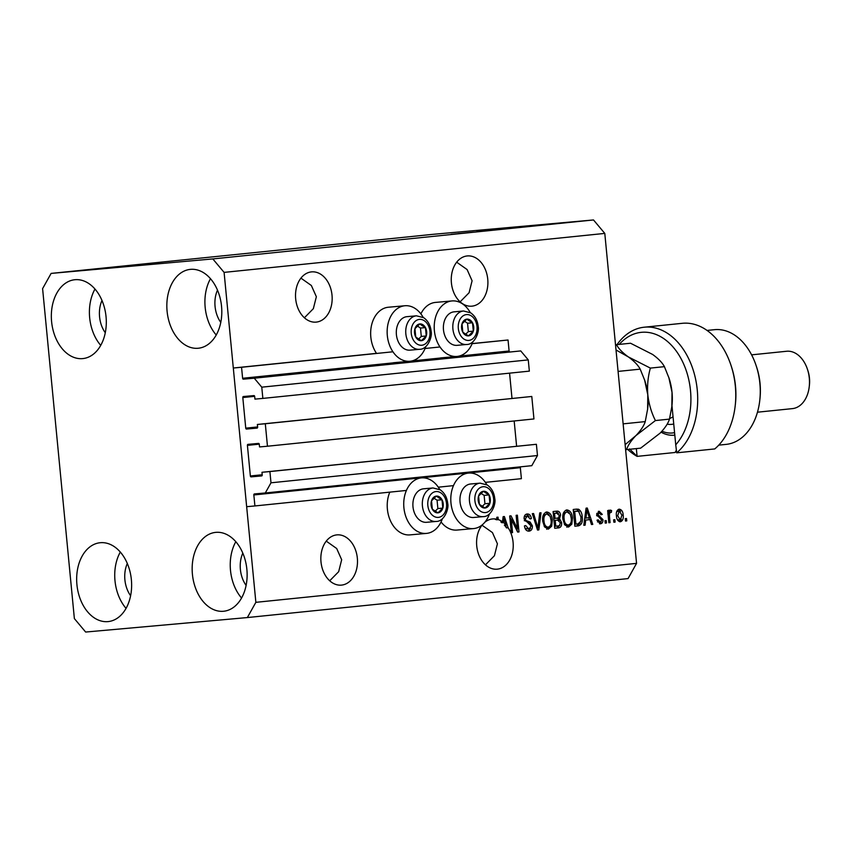 <?xml version="1.0" encoding="UTF-8"?>
<svg xmlns="http://www.w3.org/2000/svg" width="852" height="852" viewBox="0 0 852 852"><rect width="100%" height="100%" fill="white"/><g stroke="black" fill="none" stroke-linecap="round" stroke-linejoin="round"><path stroke-width="1.28" d="M267.464 446.224L265.302 423.753L531.786 396.468L533.948 418.95L267.464 446.224L259.54 446.938L259.285 444.307A0.959 0.66 84.2 0 0 258.539 443.413L247.975 444.361A0.959 0.66 84.2 0 0 247.41 445.372L250.36 475.97A0.959 0.66 84.2 0 0 251.106 476.875L261.67 475.927A0.959 0.66 84.2 0 0 262.235 474.915L261.979 472.285L269.903 471.571L270.989 482.807L265.302 492.967L254.418 493.936A0.959 0.66 84.2 0 1 254.418 493.936A0.959 0.66 84.2 0 0 253.843 494.959L254.908 505.95L406.404 490.443M438.301 487.184L453.466 485.629M485.363 482.36L521.392 478.675L520.338 467.673A0.959 0.66 84.2 0 1 520.572 466.832M254.908 505.95L246.654 506.695L233.31 368.021L376.499 353.356A27.86 20.182 84.9 0 1 370.822 337.041A27.86 20.182 84.9 0 1 388.405 307.231L404.902 305.751A27.86 20.182 84.9 0 0 387.319 335.56A27.86 20.182 84.9 0 0 409.876 361.259A27.86 20.182 84.9 0 0 425.798 346.551M265.302 492.967L531.797 465.682L537.474 455.532L270.989 482.807M269.903 471.571L536.387 444.286L537.474 455.532M261.979 472.285L536.387 444.286M514.171 420.973L516.61 446.214M257.07 428.109A0.959 0.66 84.2 0 1 257.059 428.109L257.08 428.109A0.959 0.66 84.2 0 0 257.634 427.097L257.379 424.466L531.786 396.468M257.379 424.466L265.302 423.753M233.31 368.021L241.553 367.276L242.618 378.277A0.959 0.66 84.2 0 0 243.363 379.172L254.258 378.203L261.777 387.17L262.853 398.406L254.94 399.119L254.684 396.489A0.959 0.66 84.2 0 0 253.928 395.594L243.374 396.531A0.959 0.66 84.2 0 1 243.374 396.531A0.959 0.66 84.2 0 0 242.809 397.554L245.749 428.151A0.959 0.66 84.2 0 0 246.505 429.057L257.059 428.109M509.571 373.155L511.999 398.395M262.853 398.406L529.348 371.131L528.261 359.895L261.777 387.17M254.258 378.203L520.742 350.917L528.261 359.895M243.363 379.172L520.742 350.917M509.858 351.897A0.959 0.66 84.2 0 1 509.102 350.992L508.048 340.001L472.125 343.675M241.553 367.276L392.932 351.78M425.063 348.489L440.005 346.966M472.178 343.569L508.048 340.001M311.427 271.894A25.219 18.265 84.9 0 0 295.665 298.743A25.219 18.265 84.9 0 0 316.092 322.12A25.219 18.265 84.9 0 0 316.262 322.099A25.219 18.265 84.9 0 0 332.024 295.25A25.219 18.265 84.9 0 0 311.587 271.873A25.219 18.265 84.9 0 0 311.427 271.894M336.753 534.896A25.219 18.265 84.9 0 0 320.98 561.745A25.219 18.265 84.9 0 0 341.418 585.122A25.219 18.265 84.9 0 0 341.577 585.1A25.219 18.265 84.9 0 0 357.35 558.252A25.219 18.265 84.9 0 0 336.913 534.875A25.219 18.265 84.9 0 0 336.753 534.896M467.162 255.951A25.219 18.265 84.9 0 0 451.4 282.8A25.219 18.265 84.9 0 0 471.838 306.177A25.219 18.265 84.9 0 0 471.997 306.156A25.219 18.265 84.9 0 0 487.759 279.307A25.219 18.265 84.9 0 0 467.333 255.93A25.219 18.265 84.9 0 0 467.162 255.951M502.02 521.829L501.903 522.734A25.219 18.265 84.9 0 0 500.838 521.935L502.488 521.786A25.219 18.265 84.9 0 0 498.271 519.624L496.62 519.773A25.219 18.265 84.9 0 0 495.321 519.4L496.961 519.251A25.219 18.265 84.9 0 0 492.658 518.932A25.219 18.265 84.9 0 0 492.488 518.953A25.219 18.265 84.9 0 0 484.863 522.233M482.285 524.821A25.219 18.265 84.9 0 0 478.334 553.47A25.219 18.265 84.9 0 0 497.153 569.179A25.219 18.265 84.9 0 0 497.323 569.157A25.219 18.265 84.9 0 0 512.201 553.779A25.219 18.265 84.9 0 0 508.154 527.761L506.514 527.91A25.219 18.265 84.9 0 0 504.373 525.109L506.024 524.97L503.947 518.335L503.553 522.585L501.903 522.734M242.809 553.15A25.219 17.391 -95.8 0 0 246.111 585.399M217.484 290.149A25.219 17.391 -95.8 0 0 220.785 322.397M101.984 300.49A25.219 17.391 -95.8 0 0 105.286 332.738M127.31 563.502A25.219 17.391 -95.8 0 0 130.612 595.74M107.948 621.609A39.629 27.328 84.2 0 1 76.936 584.77A39.629 27.328 84.2 0 1 100.11 542.735A39.629 27.328 84.2 0 1 100.344 542.713A39.629 27.328 84.2 0 1 131.357 579.552A39.629 27.328 84.2 0 1 108.183 621.587A39.629 27.328 84.2 0 1 107.948 621.609M126.064 608.371A39.629 27.328 84.2 0 1 120.302 552.053M82.623 358.607A39.629 27.328 84.2 0 1 51.61 321.768A39.629 27.328 84.2 0 1 74.784 279.733A39.629 27.328 84.2 0 1 75.019 279.712A39.629 27.328 84.2 0 1 106.031 316.55A39.629 27.328 84.2 0 1 82.857 358.585A39.629 27.328 84.2 0 1 82.623 358.607M100.738 345.369A39.629 27.328 84.2 0 1 94.977 289.052M198.122 348.255A39.629 27.328 84.2 0 1 167.109 311.417A39.629 27.328 84.2 0 1 190.284 269.381A39.629 27.328 84.2 0 1 190.518 269.36A39.629 27.328 84.2 0 1 221.531 306.198A39.629 27.328 84.2 0 1 198.356 348.234A39.629 27.328 84.2 0 1 198.122 348.255M216.238 335.017A39.629 27.328 84.2 0 1 210.476 278.71M223.448 611.267A39.629 27.328 84.2 0 1 192.435 574.429A39.629 27.328 84.2 0 1 215.609 532.383A39.629 27.328 84.2 0 1 215.844 532.362A39.629 27.328 84.2 0 1 246.856 569.2A39.629 27.328 84.2 0 1 223.682 611.246A39.629 27.328 84.2 0 1 223.448 611.267M241.563 598.019A39.629 27.328 84.2 0 1 235.802 541.712M420.888 313.877A27.86 20.182 -95.1 0 1 435.478 302.417L451.975 300.937A27.86 20.182 -95.1 0 1 470.261 312.577M472.871 341.737A27.86 20.182 -95.1 0 1 456.949 356.445A27.86 20.182 -95.1 0 1 434.392 330.746A27.86 20.182 -95.1 0 1 451.975 300.937M442.38 518.698A27.86 20.182 -95.1 0 1 426.458 533.405L409.961 534.886A27.86 20.182 -95.1 0 1 387.394 509.187A27.86 20.182 -95.1 0 1 389.801 492.147M426.458 533.405A27.86 20.182 -95.1 0 1 403.901 507.707A27.86 20.182 -95.1 0 1 421.484 477.897A27.86 20.182 -95.1 0 1 439.77 489.549M486.833 484.724A27.86 20.182 84.9 0 0 468.547 473.084A27.86 20.182 84.9 0 0 450.964 502.893A27.86 20.182 84.9 0 0 473.52 528.591A27.86 20.182 84.9 0 0 489.442 513.884M304.398 317.775L313.344 308.68L316.358 296.73L311.353 285.495L300.926 278.125M329.713 580.776L338.67 571.681L341.673 559.732L336.678 548.507L326.252 541.137M460.133 301.832L469.09 292.737L472.093 280.787L467.098 269.551L456.672 262.182M485.459 564.833L494.416 555.738L497.419 543.8L492.424 532.564L481.987 525.194M74.369 618.595L42.6 288.636L51.12 273.407L431.815 234.438L593.514 219.954L604.792 233.405L636.561 563.364L628.052 578.593L247.346 617.562L85.647 632.046L74.369 618.595M502.488 521.786L503.159 516.653L504.395 516.525L508.154 527.761M496.961 519.251L496.78 517.302L498.037 517.175L498.271 519.624M511.264 519.273L512.553 532.596L511.285 532.724L509.677 515.982L511.019 515.843L517.409 528.666L516.131 515.322L517.388 515.194L518.996 531.936L517.654 532.074L511.264 519.273L510.007 519.379M532.393 525.854C532.468 529.039 531.36 530.796 529.049 531.126C526.483 531.169 524.949 529.422 524.449 525.886L525.695 525.546L528.964 529.156L531.137 526.035L524.097 518.921C524.001 515.961 525.024 514.31 527.175 513.98C529.486 513.894 530.892 515.439 531.371 518.591L530.136 518.943L527.399 515.929L525.365 518.836L525.918 520.487L530.136 522.052L532.393 525.854L531.137 525.972M541.031 512.776L538.826 529.901L537.527 530.04L532.298 513.671L533.586 513.532L537.921 528.016L539.721 512.904L541.031 512.776M548.358 529.145L544.534 526.887L542.756 521.275C542.128 516.312 543.448 513.213 546.707 511.977C550.083 512.51 551.958 515.215 552.33 520.082L551.681 526.227L548.358 529.145M568.497 527.09L564.674 524.821L562.895 519.209C562.267 514.246 563.587 511.147 566.846 509.911C570.212 510.444 572.086 513.149 572.469 518.027L571.809 524.161L568.497 527.09M585.697 520.061L585.122 525.162L583.812 525.301L586.069 508.165L587.294 508.037L592.779 524.385L591.469 524.512L589.925 519.624L584.483 520.167L589.925 519.624M626.529 518.506L626.763 520.902L625.496 521.03L625.272 518.644L626.529 518.506M51.12 273.407L212.819 258.923L224.097 272.384L604.792 233.405M224.097 272.384L255.866 602.332L636.561 563.364M441.048 521.935A27.86 20.182 84.9 0 0 457.023 530.061L473.52 528.591M623.174 514.991C623.685 518.602 622.759 520.87 620.405 521.775C617.956 521.371 616.635 519.39 616.422 515.811C615.943 512.265 616.859 510.039 619.191 509.166C621.609 509.539 622.94 511.488 623.174 514.991L621.907 515.109M614.888 519.699L615.112 522.095L613.855 522.223L613.632 519.827L614.888 519.699M609.478 516.301L610.085 522.606L608.829 522.734L607.657 510.561L608.914 510.433L609.095 512.382L610.373 510.071L611.629 510.593L611.321 512.382L610.447 512.254L609.457 513.788L609.478 516.301L608.211 516.408M606.23 520.593L606.464 522.979L605.208 523.107L604.973 520.721L606.23 520.593M602.96 519.592C603.067 522.127 602.204 523.543 600.362 523.82L596.986 520.221L598.221 519.869L600.277 522.074L601.736 520.018L601.342 518.943L596.634 514.981L599.094 511.221L602.3 514.406L601.065 514.746L599.307 512.957L597.87 514.608L602.96 519.592L601.682 519.709M576.644 509.134L578.604 509.24C580.862 510.774 582.065 513.341 582.214 516.919C582.906 521.85 581.639 524.832 578.412 525.854L574.844 526.216L573.236 509.475L576.836 509.113M556.857 511.157C558.891 510.966 560.137 512.254 560.584 515.023L559.562 518.666L561.628 522.606C561.841 525.865 560.776 527.633 558.433 527.899L554.705 528.272L553.097 511.541L556.92 511.147M457.843 233.64L473.488 232.149L457.843 233.64M485.587 230.764L476.854 231.659L485.587 230.764M504.778 228.943L491.135 230.2L504.842 228.932M489.261 230.402L491.135 230.2M524.917 226.877L511.275 228.134L524.981 226.866M509.4 228.347L512.638 228.016M567.805 222.478L569.456 222.329L567.805 222.478M573.822 221.85L574.876 221.776M567.144 222.51L566.175 222.596M451.56 234.396L452.721 234.268M212.819 258.923L593.514 219.954M537.218 225.588L547.272 224.598L537.218 225.61M547.474 224.481L546.92 224.555M559.306 223.352L560.957 223.203L559.306 223.362M560.222 223.213L554.918 223.714L560.222 223.213M579.445 221.286L581.096 221.137L579.445 221.286M531.68 226.121L517.792 227.473L531.68 226.142M534.918 225.855L532.905 226.068M513.202 228.091L497.653 229.529L512.915 228.091M454.318 234.076L464.361 233.086L454.318 234.076M255.866 602.332L247.346 617.562M423.188 317.402A27.86 20.182 84.9 0 0 404.902 305.751M534.066 225.844L539.689 225.311L534.066 225.865M573.705 221.893L574.429 221.818M567.336 222.447L568.39 222.404M520.391 227.218L532.745 226.046L520.391 227.218M521.754 227.207L520.71 227.25M500.262 229.284L507.057 228.624L500.262 229.284M505.055 228.847L512.68 228.123L505.055 228.847M512.68 228.144L511.956 228.176M501.626 229.273L491.093 230.264M492.499 230.072L500.571 229.305M451.155 234.332L456.789 233.799L451.166 234.353M625.496 521.019L626.763 520.902M618.403 509.379L620.565 511.381M621.3 519.358L619.542 521.712M617.391 519.709L620.277 520.029L621.928 515.247L619.329 510.902L617.679 515.684L620.277 520.029M619.329 510.902L616.656 511.711M616.411 515.79L617.679 515.684M613.855 522.201L615.112 522.095M608.818 522.723L610.085 522.606M607.838 512.489L610.447 512.254M608.722 510.21L611.629 510.593M609.979 510.742L609.712 512.318M608.797 512.403L607.806 513.937M607.977 513.926L609.457 513.788M605.208 523.096L606.464 522.979M597.508 521.925L600.277 522.074M598.306 511.402L600.266 513.181M601.011 514.523L602.3 514.406M596.719 513.437L599.307 512.957M596.624 514.714L597.87 514.608M596.762 515.716L598.37 515.577M596.719 515.726L598.2 516.28L601.31 519.741M601.182 521.712L599.499 523.788M583.812 525.279L585.122 525.162M585.952 509.091L586.219 509.901M588.86 517.76L589.499 519.667M591.469 524.502L592.779 524.385M586.591 513.074L585.92 518.059L589.328 517.707L586.847 509.847L586.591 513.074L585.409 513.181M584.749 518.165L585.92 518.059M585.835 509.933L586.847 509.847M580.191 522.904L576.761 525.993L578.412 525.854M576.761 525.993L574.844 526.195M574.993 509.272L578.604 509.24M576.953 509.389L579.232 511.775M580.947 517.036L582.214 516.919M576.804 511.093L573.417 511.413L574.685 511.306L575.909 524.129L578.071 523.905L580.862 521.158L580.947 517.026L578.551 511.243L574.685 511.306M574.653 524.246L575.909 524.129M566.058 510.082L569.392 512.904M564.354 524.299L568.295 525.13C570.733 524.172 571.703 521.829 571.202 518.101L572.469 518.027M570.393 523.671L570.158 524.31L571.809 524.161M570.158 524.31L566.846 527.228M571.202 518.101L570.318 514.374L567.049 511.871L563.289 513.437M567.049 511.871C564.546 512.851 563.587 515.268 564.152 519.113C564.418 522.723 565.803 524.726 568.295 525.13M562.895 519.219L564.152 519.113M559.86 525.247L556.782 528.048L554.705 528.261M555.664 511.275L558.507 513.426M559.317 515.14L560.584 515.023M558.592 517.771L557.922 518.815L559.562 518.666M557.922 518.815L559.423 520.487M560.371 522.723L561.628 522.606M556.122 520.21L553.949 520.434L555.216 520.327L555.781 526.195L558.273 525.94L559.476 525.599L560.371 522.745L557.538 520.082L555.216 520.327M555.216 513.277L553.278 513.479L554.546 513.373L555.025 518.367L557.251 518.144L558.475 517.856L559.349 515.428L556.601 513.16L554.546 513.373M553.768 518.485L555.025 518.367M554.514 526.302L555.781 526.195M545.93 512.148L549.252 514.959M551.074 520.199L552.33 520.082M550.264 525.737L550.03 526.376L551.681 526.227M550.03 526.376L546.707 529.294M544.226 526.366L548.156 527.196C550.594 526.238 551.563 523.895 551.063 520.167L550.179 516.44L546.909 513.926C544.417 514.917 543.448 517.324 544.013 521.168C544.279 524.779 545.663 526.792 548.156 527.196M546.909 513.926L543.15 515.492M542.756 521.286L544.013 521.168M537.527 530.019L538.826 529.901M536.909 528.112L537.921 528.016M537.431 528.059L537.282 529.262M525.024 528.304L528.964 529.156M526.408 514.139L529.167 516.525M530.104 518.708L531.371 518.591M524.193 516.876L527.399 515.929M524.097 518.943L525.365 518.836M524.502 520.615L525.918 520.487M524.268 520.636L530.136 522.052M528.496 522.201L530.306 524.172M530.572 528.346L528.176 531.115M511.285 532.702L512.553 532.596M509.752 516.77L511.008 519.294M516.014 528.794L517.409 528.666M517.026 528.698L517.27 531.318M517.643 532.053L518.996 531.936M503.042 517.569L503.319 518.389M505.534 525.013L506.514 527.91M502.499 521.669L503.692 521.562M502.936 518.421L503.947 518.335M506.024 524.97A25.219 18.265 84.9 0 0 503.553 522.585M439.504 496.918A8.403 6.092 84.9 0 0 436.362 496.098A8.403 6.092 84.9 0 0 431.517 500.827A8.403 6.092 84.9 0 0 432.326 509.187A8.403 6.092 84.9 0 0 437.971 512.84A8.403 6.092 84.9 0 0 442.816 508.122A8.403 6.092 84.9 0 0 442.007 499.751A8.403 6.092 84.9 0 0 439.504 496.918M438.972 497.941L436.362 496.098L431.517 500.827L432.326 509.187L437.971 512.84L442.816 508.122L442.007 499.751L438.972 497.941M433.029 487.962L423.593 488.803A16.816 12.173 84.9 0 0 412.986 502.339A16.816 12.173 84.9 0 0 420.43 520.668A16.816 12.173 84.9 0 0 426.596 522.297L436.032 521.456A16.816 12.173 -95.1 0 1 429.866 519.827A16.816 12.173 -95.1 0 1 422.422 501.498A16.816 12.173 -95.1 0 1 433.029 487.962L440.207 489.815C444.574 492.893 447.076 497.483 447.715 503.564C449.079 508.516 444.371 521.733 436.032 521.456M435.17 511.189L437.864 508.559L437.065 500.188L433.998 498.218M437.864 508.559L442.816 508.122M437.065 500.188L442.007 499.751M422.922 324.761A8.403 6.092 84.9 0 0 419.791 323.952A8.403 6.092 84.9 0 0 414.945 328.68A8.403 6.092 84.9 0 0 415.755 337.041A8.403 6.092 84.9 0 0 421.399 340.693A8.403 6.092 84.9 0 0 426.245 335.976A8.403 6.092 84.9 0 0 425.436 327.605A8.403 6.092 84.9 0 0 422.922 324.761M422.39 325.794L419.791 323.952L414.945 328.68L415.755 337.041L421.399 340.693L426.245 335.976L425.436 327.605L422.39 325.794M416.458 315.815L407.011 316.656A16.816 12.173 84.9 0 0 396.404 330.193A16.816 12.173 84.9 0 0 403.859 348.521A16.816 12.173 84.9 0 0 410.014 350.151L419.45 349.309A16.816 12.173 -95.1 0 1 413.295 347.669A16.816 12.173 -95.1 0 1 405.84 329.351A16.816 12.173 -95.1 0 1 416.458 315.815L423.636 317.668C428.002 320.746 430.505 325.326 431.144 331.417C432.497 336.37 427.8 349.586 419.45 349.309M418.598 339.043L421.293 336.412L420.483 328.041L417.427 326.071M421.293 336.412L426.245 335.976M420.483 328.041L425.436 327.605M469.995 319.947A8.403 6.092 84.9 0 0 466.853 319.138A8.403 6.092 84.9 0 0 462.018 323.856A8.403 6.092 84.9 0 0 462.817 332.227A8.403 6.092 84.9 0 0 468.472 335.869A8.403 6.092 84.9 0 0 473.307 331.151A8.403 6.092 84.9 0 0 472.509 322.78A8.403 6.092 84.9 0 0 469.995 319.947M469.463 320.98L466.853 319.138L462.018 323.856L462.817 332.227L468.472 335.869L473.307 331.151L472.509 322.78L469.463 320.98M463.52 310.991L454.084 311.843A16.816 12.173 84.9 0 0 443.477 325.379A16.816 12.173 84.9 0 0 450.921 343.697A16.816 12.173 84.9 0 0 457.087 345.337L466.523 344.485A16.816 12.173 -95.1 0 1 460.357 342.855A16.816 12.173 -95.1 0 1 452.913 324.527A16.816 12.173 -95.1 0 1 463.52 310.991L470.698 312.854C475.065 315.932 477.567 320.512 478.206 326.604C479.57 331.545 474.862 344.762 466.523 344.485M465.661 334.229L468.355 331.598L467.556 323.227L464.489 321.247M468.355 331.598L473.307 331.151M467.556 323.227L472.509 322.78M486.567 492.094A8.403 6.092 84.9 0 0 483.435 491.284A8.403 6.092 84.9 0 0 478.59 496.002A8.403 6.092 84.9 0 0 479.399 504.373A8.403 6.092 84.9 0 0 485.044 508.016A8.403 6.092 84.9 0 0 489.889 503.298A8.403 6.092 84.9 0 0 489.08 494.927A8.403 6.092 84.9 0 0 486.567 492.094M486.034 493.127L483.435 491.284L478.59 496.002L479.399 504.373L485.044 508.016L489.889 503.298L489.08 494.927L486.034 493.127M480.102 483.137L470.655 483.989A16.816 12.173 84.9 0 0 460.048 497.525A16.816 12.173 84.9 0 0 467.503 515.854A16.816 12.173 84.9 0 0 473.659 517.483L483.095 516.631A16.816 12.173 -95.1 0 1 476.939 515.002A16.816 12.173 -95.1 0 1 469.484 496.684A16.816 12.173 -95.1 0 1 480.102 483.137L487.28 485.001C491.647 488.079 494.139 492.658 494.788 498.75C496.141 503.702 491.444 516.908 483.095 516.631M482.243 506.376L484.937 503.745L484.128 495.374L481.071 493.393M484.937 503.745L489.889 503.298M484.128 495.374L489.08 494.927M671.962 405.531L675.742 444.787A62.452 43.069 -95.8 0 0 687.106 373.346A62.452 43.069 -95.8 0 0 641.62 332.301A62.452 43.069 -95.8 0 0 619.244 344.4M676.371 450.144L675.157 452.476L637.094 456.374A67.255 46.381 84.2 0 1 627.764 449.473M617.029 344.623A67.255 46.381 84.2 0 1 644.218 327.211A67.255 46.381 84.2 0 1 644.613 327.168A67.255 46.381 84.2 0 1 694.721 375.37A67.255 46.381 84.2 0 1 676.69 452.827L714.753 448.929A67.255 46.381 -95.8 0 0 735.159 406.138A67.255 46.381 -95.8 0 0 730.984 365.295A67.255 46.381 -95.8 0 0 682.282 323.313L644.218 327.211M636.337 448.599L637.094 456.374L629.543 448.919M756.15 365.668L756.629 367.095A52.845 36.444 84.2 0 1 759.909 399.183L759.739 400.674A57.648 39.756 -95.8 0 0 756.15 365.668A57.648 39.756 -95.8 0 0 714.753 329.649A57.648 39.756 -95.8 0 0 714.413 329.681A57.648 39.756 -95.8 0 0 714.061 329.713M725.808 444.414A57.648 39.756 -95.8 0 0 726.149 444.382A57.648 39.756 -95.8 0 0 759.739 400.674M807.44 369.267L807.909 370.695A24.016 16.561 84.2 0 1 809.4 385.274L809.23 386.765A28.83 19.873 -95.8 0 0 807.44 369.267A28.83 19.873 -95.8 0 0 786.737 351.248A28.83 19.873 -95.8 0 0 786.566 351.269A28.83 19.873 -95.8 0 0 786.396 351.29M792.264 408.63A28.83 19.873 -95.8 0 0 792.435 408.619A28.83 19.873 -95.8 0 0 809.23 386.765M730.984 365.295L731.453 366.722A62.452 43.069 84.2 0 1 735.34 404.647L735.159 406.138M675.742 444.787L676.69 452.827M616.017 349.97L628.339 356.913C634.101 361.046 638.042 365.125 640.193 369.14L618.083 371.408M640.193 369.14L644.613 380.035L647.808 394.849L647.616 409.13L645.241 421.602L623.131 423.859M645.241 421.602C643.91 425.83 640.8 430.494 635.922 435.596L625.134 444.659M644.613 380.035L644.857 380.748A45.635 31.471 84.2 0 1 647.808 394.849A45.635 31.471 84.2 0 1 647.69 408.459L647.616 409.13M616.486 344.677L630.544 343.239L652.568 354.432C658.319 358.564 662.27 362.643 664.422 366.658L669.076 378.267A45.635 31.471 84.2 0 1 672.026 392.367L671.834 406.649L669.47 419.12C668.149 423.337 665.039 428.002 660.14 433.114L640.651 448.152L626.593 449.59C627.913 445.372 631.023 440.708 635.922 435.596L655.412 420.558C651.45 412.719 648.915 404.146 647.808 394.849C647.115 385.615 647.967 376.701 650.364 368.096L628.339 356.913C622.588 352.781 618.637 348.702 616.486 344.677L615.57 345.284M668.841 377.553L672.026 392.367A45.635 31.471 84.2 0 1 671.919 405.978L671.834 406.649M669.47 419.12L655.412 420.558M664.422 366.658L650.364 368.096M674.507 435.18L674.816 435.148A43.239 29.82 84.2 0 1 674.507 435.18A43.239 29.82 84.2 0 1 661.067 432.166M661.972 431.187A40.832 28.159 -95.8 0 0 674.582 432.646M253.843 494.959L520.338 467.673M251.106 476.875L262.001 475.757M250.36 475.97L262.224 474.756M247.41 445.372L259.264 444.158M246.505 429.057L257.389 427.938M245.749 428.151L257.613 426.937M242.809 397.554L254.663 396.34M242.618 378.277L401.718 361.993M411.793 360.96L448.791 357.169M458.866 356.136L509.102 350.992M598.2 516.28L599.851 516.131M556.782 528.048L558.433 527.899M536.089 525.524L537.186 525.428M526.302 521.552L527.952 521.403M440.761 492.807A12.972 9.393 84.9 0 0 428.46 498.846A12.972 9.393 84.9 0 0 433.572 516.131A12.972 9.393 84.9 0 0 445.884 510.103A12.972 9.393 84.9 0 0 440.761 492.807M424.19 320.661A12.972 9.393 84.9 0 0 411.878 326.699A12.972 9.393 84.9 0 0 417.001 343.984A12.972 9.393 84.9 0 0 429.312 337.946A12.972 9.393 84.9 0 0 424.19 320.661M471.262 315.847A12.972 9.393 84.9 0 0 458.951 321.875A12.972 9.393 84.9 0 0 464.063 339.16A12.972 9.393 84.9 0 0 476.375 333.132A12.972 9.393 84.9 0 0 471.262 315.847M487.834 487.994A12.972 9.393 84.9 0 0 475.522 494.022A12.972 9.393 84.9 0 0 480.645 511.317A12.972 9.393 84.9 0 0 492.957 505.279A12.972 9.393 84.9 0 0 487.834 487.994M669.629 418.46A26.423 18.222 -95.8 0 0 673.048 416.766M673.74 423.998A32.184 22.195 84.2 0 1 667.127 424.158M393.379 362.739L409.876 361.259M460.208 473.829L468.547 473.084M413.145 478.643L421.484 477.897M440.452 357.915L456.949 356.445M792.435 408.619L757.471 412.198M726.149 444.382L718.768 445.138M714.413 329.681L707.032 330.438M786.566 351.269L751.602 354.847"/></g></svg>
